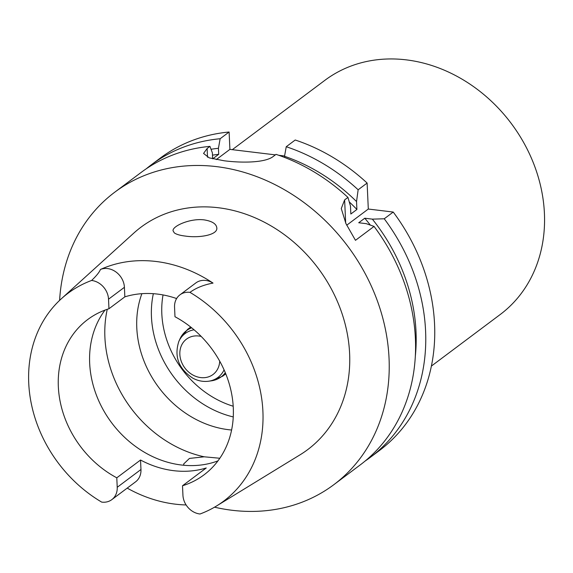 <?xml version="1.0" encoding="UTF-8"?>
<svg xmlns="http://www.w3.org/2000/svg" width="573" height="573" viewBox="0 0 573 573"><rect width="100%" height="100%" fill="white"/><g stroke="black" fill="none" stroke-linecap="round" stroke-linejoin="round"><path stroke-width="0.86" d="M59.606 300.367A182.715 154.101 53.2 0 1 114.736 192.206L141.087 172.466A182.715 154.101 53.2 0 1 209.94 146.373L207.118 148.493L203.558 153.435L209.238 157.869L224.229 160.784A182.715 154.101 53.2 0 1 224.265 160.791A182.715 154.101 53.2 0 1 224.294 160.791C241.906 163.026 265.106 162.875 273.214 156.486L276.036 154.366A182.715 154.101 53.2 0 1 347.947 197.413L344.624 199.905L341.272 208.543L345.934 223.599L355.475 240.323L374.047 226.414A182.715 154.101 53.2 0 1 360.181 464.947L333.83 484.686A182.715 154.101 53.2 0 1 214.531 507.184M114.736 192.206A182.715 154.101 53.2 0 1 216.479 166.621A182.715 154.101 53.2 0 1 377.055 300.023A182.715 154.101 53.2 0 1 333.83 484.686M356.535 201.56A174.378 147.068 -126.8 0 0 284.53 156.293L286.235 146.731A182.715 154.101 -126.8 0 1 358.146 189.778L356.535 201.56L356.893 209.474L350.841 214.016L350.483 206.101L347.947 197.413M356.893 209.474A168.125 141.796 -126.8 0 0 349.272 201.918M284.53 156.293L284.58 157.432M358.146 189.778L367.121 183.052A182.715 154.101 -126.8 0 0 295.21 140.005L286.235 146.731M370.33 225.089A168.125 141.796 -126.8 0 0 364.765 218.22L358.712 222.754L366.305 223.678L374.047 226.414M415.346 356.084A174.378 147.068 -126.8 0 0 372.357 219.137L364.765 218.22M365.187 461A182.715 154.101 -126.8 0 0 370.38 457.304A182.715 154.101 -126.8 0 0 384.239 218.779L372.357 219.137M370.38 457.304L379.355 450.579A182.715 154.101 -126.8 0 0 393.221 212.053L384.239 218.779M212.483 155.168A168.125 141.796 53.2 0 1 218.707 154.316L218.435 148.3L220.139 138.738L229.114 132.012L229.902 149.374L216.272 159.595M229.902 149.374L275.362 154.875M278.729 155.283L284.58 155.992M209.94 146.373L212.375 152.833L212.647 158.828M218.707 154.316L212.676 158.836M218.435 148.3A174.378 147.068 -126.8 0 0 211.036 149.274M220.139 138.738A182.715 154.101 -126.8 0 0 151.286 164.831A182.715 154.101 -126.8 0 0 146.28 168.77M229.114 132.012A182.715 154.101 -126.8 0 0 160.261 158.105L151.286 164.831M367.121 183.052L368.303 209.038L393.221 212.053M346.729 225.196L368.303 209.038M124.842 296.85L124.413 287.302A17.849 15.048 -126.8 0 0 100.447 269.468A131.697 111.076 53.2 0 1 156.071 261.481A131.697 111.076 53.2 0 1 213.034 283.091A17.849 15.048 53.2 0 0 195.83 282.947L179.943 294.844A17.849 15.048 -126.8 0 1 189.95 292.359A129.849 109.515 53.2 0 1 262.04 401.172A129.849 109.515 53.2 0 1 216.522 505.995L299.973 454.869A138.988 117.221 -126.8 0 0 342.267 314.291A138.988 117.221 -126.8 0 0 218.349 207.741A138.988 117.221 -126.8 0 0 133.831 233.075L61.311 298.791A129.849 109.515 53.2 0 1 91.601 280.462A17.849 15.048 53.2 0 1 108.526 299.199L108.963 308.747L124.842 296.85A97.016 81.824 -126.8 0 1 176.613 298.554M219.839 458.257L204.203 456.803L189.448 458.421L183.632 464.015L183.897 465.262M174.299 232.882C176.42 234.4 180.144 235.467 185.487 236.097C199.275 238.139 217.912 235.016 216.809 227.868C216.329 223.85 212.146 221.192 204.26 219.896C190.351 218.026 172.215 226.149 173.053 230.783L174.299 232.882M217.955 460.885A97.016 81.824 53.2 0 1 111.663 422.81A97.016 81.824 53.2 0 1 105.002 310.1M216.522 505.995A129.849 109.515 53.2 0 1 200.02 513.995A17.849 15.048 53.2 0 1 182.937 495.244L182.508 485.761A97.016 81.824 -126.8 0 0 203.974 474.881A97.016 81.824 -126.8 0 0 174.987 316.733L174.55 307.185A17.849 15.048 -126.8 0 1 179.943 294.844M182.508 485.761L206.251 467.969A97.016 81.824 -126.8 0 1 140.535 460.026L140.965 469.502A17.849 15.048 53.2 0 1 135.572 481.843L111.828 499.627A17.849 15.048 -126.8 0 0 117.221 487.294L116.792 477.81L140.535 460.026M116.792 477.81A97.016 81.824 53.2 0 1 87.648 319.584A97.016 81.824 53.2 0 1 108.963 308.747M111.828 499.627A17.849 15.048 -126.8 0 1 101.665 502.098A129.849 109.515 53.2 0 1 61.311 298.791M186.11 504.949A132.614 111.85 53.2 0 1 127.199 488.117M91.601 280.462C96.457 275.828 99.401 272.161 100.447 269.468M189.95 292.359C196.131 287.882 203.823 284.795 213.034 283.091M231.614 430.008A97.016 81.824 53.2 0 1 141.889 293.677M153.349 293.691A97.016 81.824 -126.8 0 0 233.275 416.936M431.419 366.054L500.215 314.513A146.28 123.367 -126.8 0 0 511.259 123.474A146.28 123.367 -126.8 0 0 324.819 80.363L232.309 149.668M207.118 148.493L207.512 157.231M344.624 199.905L345.677 223.055M163.04 294.937A90.964 76.718 -126.8 0 0 233.218 406.236M124.413 287.302L108.526 299.199M140.965 469.502L117.221 487.294M204.203 456.803A115.366 97.303 53.2 0 1 107.258 309.298M201.209 336.444A22.103 18.644 -126.8 0 0 180.259 349.201A22.103 18.644 -126.8 0 0 193.015 375.079A22.103 18.644 -126.8 0 0 219.717 361.148M224.079 369.85A27.404 23.113 53.2 0 1 208.658 381.217C203.207 381.926 197.907 380.895 192.757 378.137C178.64 368.761 174.006 356.521 178.84 341.422A27.404 23.113 53.2 0 1 194.082 329.812M208.658 381.217L211.408 380.83A28.879 24.36 -126.8 0 0 225.325 372.729M191.669 327.806A28.879 24.36 -126.8 0 0 179.986 338.887L187.579 329.389A29.259 24.675 53.2 0 1 191.024 327.29M225.64 373.496A29.259 24.675 53.2 0 1 222.661 376.217L225.791 373.868M178.84 341.422L179.986 338.887M211.408 380.83L222.661 376.217M187.579 329.389L190.709 327.04"/></g></svg>
